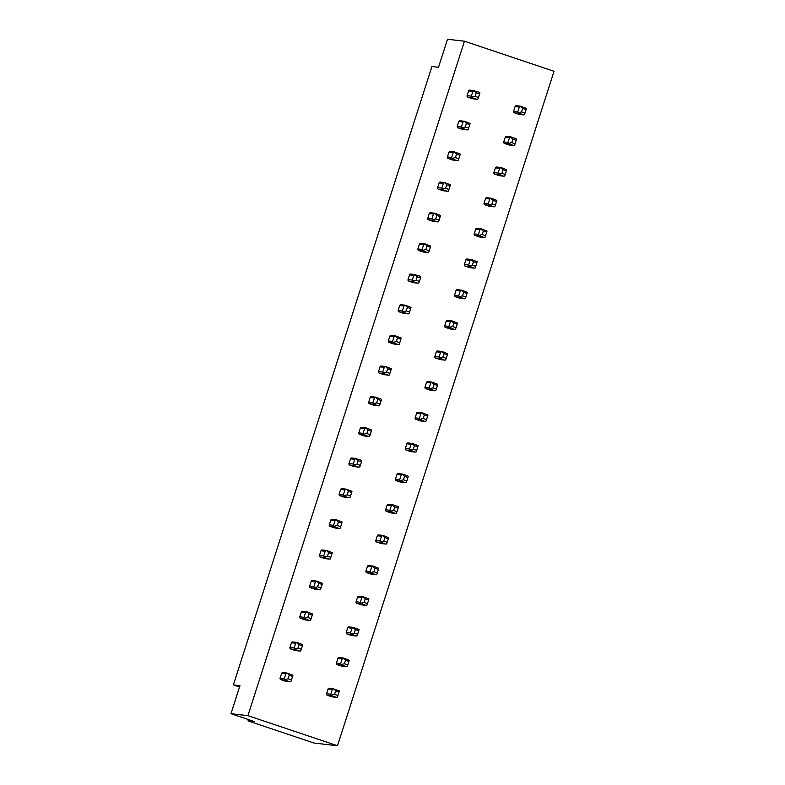 <?xml version="1.0" encoding="UTF-8"?>
<svg xmlns="http://www.w3.org/2000/svg" width="785" height="785" viewBox="0 0 785 785"><rect width="100%" height="100%" fill="white"/><g stroke="black" fill="none" stroke-linecap="round" stroke-linejoin="round"><path stroke-width="1.18" d="M554.033 71.298L337.491 745.75L247.913 715.655L464.455 41.203L554.033 71.298M248.462 719.58L248.04 720.885L313.961 743.032L337.491 745.75M289.763 681.704L285.612 681.233A1.197 1.158 -83.4 0 1 285.387 681.174L280.814 679.643A1.197 1.158 -83.4 0 1 280.088 678.142L281.609 673.412A1.197 1.158 -83.4 0 1 282.835 672.588L286.976 673.059M346.077 666.671L341.926 666.19A1.197 1.158 -83.4 0 1 341.701 666.141L337.138 664.601A1.197 1.158 -83.4 0 1 336.402 663.099L337.923 658.37A1.197 1.158 -83.4 0 1 339.159 657.545L343.29 658.026M299.605 651.05L295.454 650.569A1.197 1.158 -83.4 0 1 295.229 650.52L290.666 648.989A1.197 1.158 -83.4 0 1 289.93 647.478L291.451 642.748A1.197 1.158 -83.4 0 1 292.687 641.934L296.818 642.405M355.919 636.007L351.778 635.536A1.197 1.158 -83.4 0 1 351.543 635.477L346.98 633.946A1.197 1.158 -83.4 0 1 346.254 632.445L347.765 627.706A1.197 1.158 -83.4 0 1 349.001 626.891L353.132 627.362M309.447 620.395L305.296 619.914A1.197 1.158 -83.4 0 1 305.071 619.865L300.508 618.335A1.197 1.158 -83.4 0 1 299.772 616.824L301.293 612.094A1.197 1.158 -83.4 0 1 302.529 611.27L306.66 611.75M365.761 605.353L361.62 604.872A1.197 1.158 -83.4 0 1 361.385 604.823L356.822 603.292A1.197 1.158 -83.4 0 1 356.096 601.781L357.607 597.051A1.197 1.158 -83.4 0 1 358.843 596.237L362.974 596.708M319.289 589.741L315.138 589.26A1.197 1.158 -83.4 0 1 314.913 589.211L310.35 587.671A1.197 1.158 -83.4 0 1 309.614 586.169L311.135 581.44A1.197 1.158 -83.4 0 1 312.371 580.615L316.502 581.096M375.613 574.698L371.462 574.218A1.197 1.158 -83.4 0 1 371.226 574.169L366.664 572.638A1.197 1.158 -83.4 0 1 365.938 571.127L367.449 566.397A1.197 1.158 -83.4 0 1 368.685 565.573L372.826 566.054M329.131 559.077L324.98 558.606A1.197 1.158 -83.4 0 1 324.754 558.547L320.192 557.016A1.197 1.158 -83.4 0 1 319.456 555.515L320.977 550.776A1.197 1.158 -83.4 0 1 322.213 549.961L326.344 550.432M385.455 544.044L381.304 543.563A1.197 1.158 -83.4 0 1 381.078 543.514L376.515 541.974A1.197 1.158 -83.4 0 1 375.779 540.472L377.3 535.743A1.197 1.158 -83.4 0 1 378.537 534.919L382.668 535.399M338.973 528.423L334.822 527.942A1.197 1.158 -83.4 0 1 334.596 527.893L330.034 526.362A1.197 1.158 -83.4 0 1 329.298 524.851L330.819 520.121A1.197 1.158 -83.4 0 1 332.055 519.307L336.186 519.778M395.297 513.38L391.146 512.909A1.197 1.158 -83.4 0 1 390.92 512.85L386.357 511.32A1.197 1.158 -83.4 0 1 385.621 509.808L387.142 505.079A1.197 1.158 -83.4 0 1 388.379 504.264L392.51 504.735M348.815 497.768L344.664 497.288A1.197 1.158 -83.4 0 1 344.438 497.239L339.876 495.708A1.197 1.158 -83.4 0 1 339.14 494.197L340.661 489.467A1.197 1.158 -83.4 0 1 341.897 488.643L346.028 489.124M405.138 482.726L400.988 482.245A1.197 1.158 -83.4 0 1 400.762 482.196L396.199 480.665A1.197 1.158 -83.4 0 1 395.463 479.154L396.984 474.425A1.197 1.158 -83.4 0 1 398.221 473.61L402.352 474.081M358.657 467.114L354.506 466.633A1.197 1.158 -83.4 0 1 354.28 466.584L349.717 465.044A1.197 1.158 -83.4 0 1 348.982 463.542L350.502 458.813A1.197 1.158 -83.4 0 1 351.739 457.989L355.87 458.469M414.98 452.072L410.83 451.591A1.197 1.158 -83.4 0 1 410.604 451.542L406.041 450.011A1.197 1.158 -83.4 0 1 405.305 448.5L406.826 443.77A1.197 1.158 -83.4 0 1 408.063 442.946L412.194 443.427M368.499 436.45L364.358 435.979A1.197 1.158 -83.4 0 1 364.122 435.92L359.559 434.39A1.197 1.158 -83.4 0 1 358.823 432.878L360.344 428.149A1.197 1.158 -83.4 0 1 361.581 427.334L365.712 427.805M424.822 421.417L420.672 420.937A1.197 1.158 -83.4 0 1 420.446 420.888L415.883 419.347A1.197 1.158 -83.4 0 1 415.147 417.846L416.668 413.116A1.197 1.158 -83.4 0 1 417.905 412.292L422.036 412.773M378.341 405.796L374.2 405.315A1.197 1.158 -83.4 0 1 373.964 405.266L369.401 403.735A1.197 1.158 -83.4 0 1 368.675 402.224L370.186 397.495A1.197 1.158 -83.4 0 1 371.423 396.68L375.554 397.151M434.664 390.753L430.514 390.282A1.197 1.158 -83.4 0 1 430.288 390.224L425.725 388.693A1.197 1.158 -83.4 0 1 424.989 387.182L426.51 382.452A1.197 1.158 -83.4 0 1 427.746 381.638L431.878 382.109M388.183 375.142L384.042 374.661A1.197 1.158 -83.4 0 1 383.806 374.612L379.243 373.081A1.197 1.158 -83.4 0 1 378.517 371.57L380.028 366.84A1.197 1.158 -83.4 0 1 381.265 366.016L385.396 366.497M444.506 360.099L440.356 359.618A1.197 1.158 -83.4 0 1 440.13 359.569L435.567 358.038A1.197 1.158 -83.4 0 1 434.831 356.527L436.352 351.798A1.197 1.158 -83.4 0 1 437.588 350.983L441.719 351.454M398.034 344.487L393.884 344.007A1.197 1.158 -83.4 0 1 393.658 343.958L389.085 342.417A1.197 1.158 -83.4 0 1 388.359 340.916L389.88 336.186A1.197 1.158 -83.4 0 1 391.107 335.362L395.248 335.843M454.348 329.445L450.197 328.964A1.197 1.158 -83.4 0 1 449.972 328.915L445.409 327.384A1.197 1.158 -83.4 0 1 444.673 325.873L446.194 321.143A1.197 1.158 -83.4 0 1 447.43 320.319L451.561 320.8M407.876 313.823L403.725 313.352A1.197 1.158 -83.4 0 1 403.5 313.293L398.937 311.763A1.197 1.158 -83.4 0 1 398.201 310.252L399.722 305.522A1.197 1.158 -83.4 0 1 400.958 304.708L405.089 305.179M464.19 298.791L460.049 298.31A1.197 1.158 -83.4 0 1 459.814 298.261L455.251 296.72A1.197 1.158 -83.4 0 1 454.525 295.219L456.036 290.489A1.197 1.158 -83.4 0 1 457.272 289.665L461.403 290.146M417.718 283.169L413.567 282.688A1.197 1.158 -83.4 0 1 413.342 282.639L408.779 281.108A1.197 1.158 -83.4 0 1 408.043 279.597L409.564 274.868A1.197 1.158 -83.4 0 1 410.8 274.053L414.931 274.524M474.032 268.127L469.891 267.656A1.197 1.158 -83.4 0 1 469.656 267.597L465.093 266.066A1.197 1.158 -83.4 0 1 464.367 264.555L465.878 259.825A1.197 1.158 -83.4 0 1 467.114 259.011L471.245 259.482M427.56 252.515L423.409 252.034A1.197 1.158 -83.4 0 1 423.184 251.985L418.621 250.454A1.197 1.158 -83.4 0 1 417.885 248.943L419.406 244.213A1.197 1.158 -83.4 0 1 420.642 243.389L424.773 243.87M483.884 237.472L479.733 236.992A1.197 1.158 -83.4 0 1 479.498 236.942L474.935 235.412A1.197 1.158 -83.4 0 1 474.209 233.901L475.72 229.171A1.197 1.158 -83.4 0 1 476.956 228.356L481.097 228.827M437.402 221.861L433.251 221.38A1.197 1.158 -83.4 0 1 433.026 221.331L428.463 219.79A1.197 1.158 -83.4 0 1 427.727 218.289L429.248 213.559A1.197 1.158 -83.4 0 1 430.484 212.735L434.615 213.216M493.726 206.818L489.575 206.337A1.197 1.158 -83.4 0 1 489.349 206.288L484.777 204.757A1.197 1.158 -83.4 0 1 484.051 203.246L485.572 198.517A1.197 1.158 -83.4 0 1 486.808 197.692L490.939 198.173M447.244 191.197L443.093 190.726A1.197 1.158 -83.4 0 1 442.868 190.667L438.305 189.136A1.197 1.158 -83.4 0 1 437.569 187.625L439.09 182.895A1.197 1.158 -83.4 0 1 440.326 182.081L444.457 182.552M503.568 176.164L499.417 175.683A1.197 1.158 -83.4 0 1 499.191 175.634L494.628 174.093A1.197 1.158 -83.4 0 1 493.893 172.592L495.413 167.862A1.197 1.158 -83.4 0 1 496.65 167.038L500.781 167.519M457.086 160.542L452.935 160.061A1.197 1.158 -83.4 0 1 452.709 160.012L448.147 158.482A1.197 1.158 -83.4 0 1 447.411 156.971L448.932 152.241A1.197 1.158 -83.4 0 1 450.168 151.426L454.299 151.898M513.41 145.5L509.259 145.029A1.197 1.158 -83.4 0 1 509.033 144.97L504.47 143.439A1.197 1.158 -83.4 0 1 503.734 141.928L505.255 137.198A1.197 1.158 -83.4 0 1 506.492 136.384L510.623 136.855M466.928 129.888L462.777 129.407A1.197 1.158 -83.4 0 1 462.551 129.358L457.989 127.827A1.197 1.158 -83.4 0 1 457.253 126.316L458.774 121.587A1.197 1.158 -83.4 0 1 460.01 120.762L464.141 121.243M523.252 114.846L519.101 114.365A1.197 1.158 -83.4 0 1 518.875 114.316L514.312 112.785A1.197 1.158 -83.4 0 1 513.576 111.274L515.097 106.544A1.197 1.158 -83.4 0 1 516.334 105.73L520.465 106.201M476.77 99.234L472.619 98.753A1.197 1.158 -83.4 0 1 472.393 98.704L467.831 97.163A1.197 1.158 -83.4 0 1 467.095 95.662L468.616 90.932A1.197 1.158 -83.4 0 1 469.852 90.108L473.983 90.589M336.235 697.325L332.084 696.844A1.197 1.158 -83.4 0 1 331.859 696.795L327.296 695.265A1.197 1.158 -83.4 0 1 326.56 693.754L328.081 689.024A1.197 1.158 -83.4 0 1 329.317 688.2L333.448 688.681M337.952 695.549L337.334 697.257L336.098 697.286L331.535 695.745L330.799 694.244L332.32 689.515L333.252 688.857L339.375 690.908L337.952 695.549L334.567 694.411L335.695 690.908L339.071 692.046M333.782 688.739L335.695 690.908M336.343 697.345L331.859 696.795M331.221 695.196L334.567 694.411M292.599 676.434L291.471 679.938L288.095 678.799L289.214 675.296L292.599 676.434L292.893 675.296L287.3 673.128L289.214 675.296M289.861 681.733L290.862 681.635L291.471 679.938M285.387 681.174L289.616 681.665L285.053 680.134L284.317 678.623L285.838 673.893L287.3 673.128M284.739 679.584L288.095 678.799M239.553 686.983L233.38 684.913L431.927 66.519L438.511 67.275L447.509 39.25L464.455 41.203M347.794 664.895L347.176 666.593L345.94 666.622L341.063 664.542L340.641 663.59L342.162 658.86L343.104 658.203L345.537 660.254L348.913 661.392L347.794 664.895L344.409 663.757L345.537 660.254M341.063 664.542L344.409 663.757M343.624 658.085L349.217 660.254L348.913 661.392M346.185 666.691L341.701 666.141M302.441 645.77L301.312 649.273L297.937 648.145L299.056 644.642L302.441 645.77L302.735 644.642L297.142 642.473L299.056 644.642M299.703 651.069L300.704 650.981L301.312 649.273M295.229 650.52L299.458 651.01L294.895 649.48L294.169 647.968L295.68 643.239L297.142 642.473M294.581 648.92L297.937 648.145M357.636 634.241L357.028 635.938L355.782 635.968L350.905 633.887L350.483 632.926L352.004 628.196L352.946 627.539L355.379 629.599L358.755 630.728L357.636 634.241L354.251 633.102L355.379 629.599M350.905 633.887L354.251 633.102M353.466 627.431L359.059 629.599L358.755 630.728M356.027 636.027L351.543 635.477M312.283 615.116L311.154 618.619L307.779 617.481L308.897 613.978L312.283 615.116L312.577 613.978L306.994 611.809L308.897 613.978M309.545 620.415L310.546 620.327L311.154 618.619M305.071 619.865L309.3 620.356L304.737 618.815L304.011 617.314L305.522 612.585L306.994 611.809M304.433 618.266L307.779 617.481M367.478 603.577L366.87 605.284L365.624 605.313L360.747 603.223L360.325 602.272L361.846 597.542L362.788 596.885L365.221 598.935L368.607 600.074L367.478 603.577L364.093 602.448L365.221 598.935M360.747 603.223L364.093 602.448M363.308 596.777L368.901 598.945L368.607 600.074M365.869 605.372L361.385 604.823M322.125 584.462L320.996 587.965L317.621 586.827L318.739 583.324L322.125 584.462L322.419 583.324L316.836 581.155L318.739 583.324M319.387 589.761L320.388 589.663L320.996 587.965M314.913 589.211L319.142 589.692L314.579 588.161L313.853 586.66L315.364 581.93L316.836 581.155M314.275 587.612L317.621 586.827M377.32 572.922L376.712 574.63L375.465 574.659L370.589 572.569L370.167 571.617L371.688 566.888L372.63 566.23L375.063 568.281L378.448 569.419L377.32 572.922L373.945 571.784L375.063 568.281M370.589 572.569L373.945 571.784M373.15 566.113L378.743 568.281L378.448 569.419M375.711 574.718L371.226 574.169M331.967 553.808L330.838 557.311L327.463 556.172L328.591 552.669L331.967 553.808L332.271 552.669L326.678 550.501L328.591 552.669M329.229 559.097L330.23 559.008L330.838 557.311M324.754 558.547L328.993 559.038L324.421 557.507L323.695 555.996L325.216 551.266L326.678 550.501M324.117 556.957L327.463 556.172M387.162 542.268L386.554 543.966L385.307 543.995L380.431 541.915L380.009 540.963L381.53 536.234L382.472 535.576L384.905 537.627L388.29 538.765L387.162 542.268L383.786 541.13L384.905 537.627M380.431 541.915L383.786 541.13M382.992 535.458L388.585 537.627L388.29 538.765M385.553 544.064L381.078 543.514M341.809 523.144L340.68 526.647L337.305 525.518L338.433 522.015L341.809 523.144L342.113 522.015L336.52 519.847L338.433 522.015M339.071 528.442L340.072 528.354L340.68 526.647M334.596 527.893L338.835 528.384L334.273 526.853L333.537 525.342L335.058 520.612L336.52 519.847M333.959 526.293L337.305 525.518M397.004 511.614L396.396 513.312L395.149 513.341L390.282 511.261L389.86 510.299L391.372 505.569L392.314 504.912L394.747 506.973L398.132 508.101L397.004 511.614L393.628 510.476L394.747 506.973M390.282 511.261L393.628 510.476M392.843 504.804L397.406 506.335L398.427 506.973L398.132 508.101M395.395 513.4L390.92 512.85M351.651 492.489L350.532 495.992L347.147 494.854L348.275 491.351L351.651 492.489L351.955 491.351L346.362 489.183L348.275 491.351M348.923 497.788L349.914 497.7L350.532 495.992M344.438 497.239L348.677 497.729L344.115 496.189L343.379 494.687L344.9 489.958L346.362 489.183M343.801 495.639L347.147 494.854M406.846 480.95L406.237 482.657L404.991 482.687L400.124 480.597L399.702 479.645L401.213 474.915L402.155 474.258L404.589 476.309L407.974 477.447L406.846 480.95L403.47 479.821L404.589 476.309M400.124 480.597L403.47 479.821M402.685 474.15L407.248 475.681L408.269 476.318L407.974 477.447M405.237 482.746L400.762 482.196M361.492 461.835L360.374 465.338L356.989 464.2L358.117 460.697L361.492 461.835L361.797 460.697L360.766 460.059L355.674 458.646L358.117 460.697M358.765 467.134L359.756 467.036L360.374 465.338M354.28 466.584L358.519 467.065L353.957 465.534L353.221 464.033L354.741 459.303L356.204 458.528M353.642 464.985L356.989 464.2M416.688 450.296L416.079 451.993L414.833 452.032L409.966 449.942L409.544 448.991L411.055 444.261L411.997 443.603L414.441 445.654L417.816 446.793L416.688 450.296L413.312 449.157L414.441 445.654M409.966 449.942L413.312 449.157M412.527 443.486L418.12 445.654L417.816 446.793M415.079 452.091L410.604 451.542M371.334 431.171L370.216 434.684L366.83 433.546L367.959 430.043L371.334 431.171L371.639 430.043L366.046 427.874L367.959 430.043M368.607 436.47L369.598 436.382L370.216 434.684M364.122 435.92L368.361 436.411L363.798 434.88L363.062 433.369L364.583 428.639L366.046 427.874M363.484 434.331L366.83 433.546M426.53 419.641L425.921 421.339L424.685 421.368L419.808 419.288L419.386 418.336L420.907 413.597L421.839 412.949L424.283 415L427.658 416.138L426.53 419.641L423.154 418.503L424.283 415M419.808 419.288L423.154 418.503M422.369 412.832L427.962 415L427.658 416.138M424.921 421.437L420.446 420.888M381.176 400.517L380.058 404.02L376.672 402.891L377.801 399.379L381.176 400.517L381.481 399.388L380.45 398.751L375.367 397.328L377.801 399.379M378.448 405.816L379.449 405.727L380.058 404.02M373.964 405.266L378.203 405.757L373.64 404.226L372.904 402.715L374.425 397.985L375.887 397.22M373.326 403.667L376.672 402.891M436.382 388.987L435.763 390.685L434.527 390.714L429.65 388.634L429.228 387.672L430.749 382.943L431.681 382.285L434.125 384.346L437.5 385.474L436.382 388.987L432.996 387.849L434.125 384.346M429.65 388.634L432.996 387.849M432.211 382.177L437.804 384.346L437.5 385.474M434.762 390.773L430.288 390.224M391.028 369.863L389.9 373.366L386.514 372.227L387.643 368.724L391.028 369.863L391.322 368.724L385.729 366.556L387.643 368.724M388.29 375.161L389.291 375.073L389.9 373.366M383.806 374.612L388.045 375.102L383.482 373.562L382.746 372.061L384.267 367.331L385.729 366.556M383.168 373.012L386.514 372.227M446.223 358.323L445.605 360.03L444.369 360.06L439.492 357.97L439.07 357.018L440.591 352.288L441.523 351.631L443.967 353.682L447.342 354.82L446.223 358.323L442.838 357.195L443.967 353.682M439.492 357.97L442.838 357.195M442.053 351.523L447.646 353.692L447.342 354.82M444.614 360.119L440.13 359.569M400.87 339.208L399.742 342.711L396.366 341.573L397.485 338.07L400.87 339.208L401.164 338.07L395.571 335.901L397.485 338.07M398.132 344.507L399.133 344.409L399.742 342.711M393.658 343.958L397.887 344.438L393.324 342.908L392.588 341.406L394.109 336.667L395.571 335.901M393.01 342.358L396.366 341.573M456.065 327.669L455.447 329.366L454.211 329.406L449.334 327.316L448.912 326.364L450.433 321.634L451.375 320.977L453.808 323.027L457.184 324.166L456.065 327.669L452.68 326.531L453.808 323.027M449.334 327.316L452.68 326.531M451.895 320.859L457.488 323.027L457.184 324.166M454.456 329.464L449.972 328.915M410.712 308.544L409.584 312.057L406.208 310.919L407.327 307.416L410.712 308.544L411.006 307.416L405.413 305.247L407.327 307.416M407.974 313.843L408.975 313.755L409.584 312.057M403.5 313.293L407.729 313.784L403.166 312.253L402.43 310.742L403.951 306.013L405.413 305.247M402.852 311.704L406.208 310.919M465.907 297.015L465.299 298.712L464.053 298.742L459.176 296.661L458.754 295.7L460.275 290.97L461.217 290.322L463.65 292.373L467.026 293.512L465.907 297.015L462.522 295.876L463.65 292.373M459.176 296.661L462.522 295.876M461.737 290.205L467.33 292.373L467.026 293.512M464.298 298.81L459.814 298.261M420.554 277.89L419.425 281.393L416.05 280.265L417.169 276.752L420.554 277.89L420.848 276.762L419.828 276.124L414.735 274.701L417.169 276.752M417.816 283.189L418.817 283.1L419.425 281.393M413.342 282.639L417.571 283.13L413.008 281.599L412.282 280.088L413.793 275.358L415.265 274.593M412.704 281.04L416.05 280.265M475.749 266.351L475.141 268.058L473.895 268.087L469.018 266.007L468.596 265.045L470.117 260.316L471.059 259.658L473.492 261.719L476.878 262.847L475.749 266.351L472.364 265.222L473.492 261.719M469.018 266.007L472.364 265.222M471.579 259.55L477.172 261.719L476.878 262.847M474.14 268.146L469.656 267.597M430.396 247.236L429.267 250.739L425.892 249.601L427.011 246.097L430.396 247.236L430.69 246.097L425.107 243.929L427.011 246.097M427.658 252.535L428.659 252.436L429.267 250.739M423.184 251.985L427.413 252.476L422.85 250.935L422.124 249.434L423.635 244.704L425.107 243.929M422.546 250.386L425.892 249.601M485.591 235.696L484.983 237.404L483.737 237.433L478.86 235.343L478.438 234.391L479.959 229.662L480.901 229.004L483.334 231.055L486.72 232.193L485.591 235.696L482.206 234.558L483.334 231.055M478.86 235.343L482.206 234.558M481.421 228.896L487.014 231.065L486.72 232.193M483.982 237.492L479.498 236.942M440.238 216.581L439.109 220.085L435.734 218.946L436.862 215.443L440.238 216.581L440.542 215.443L434.949 213.275L436.862 215.443M437.5 221.88L438.501 221.782L439.109 220.085M433.026 221.331L437.255 221.812L432.692 220.281L431.966 218.77L433.487 214.04L434.949 213.275M432.388 219.731L435.734 218.946M495.433 205.042L494.825 206.74L493.579 206.779L488.702 204.689L488.28 203.737L489.801 199.007L490.743 198.35L493.176 200.401L496.562 201.539L495.433 205.042L492.058 203.904L493.176 200.401M488.702 204.689L492.058 203.904M491.263 198.232L496.856 200.401L496.562 201.539M493.824 206.838L489.349 206.288M450.08 185.917L448.951 189.42L445.576 188.292L446.704 184.789L450.08 185.917L450.384 184.789L444.791 182.62L446.704 184.789M447.342 191.216L448.343 191.128L448.951 189.42M442.868 190.667L447.107 191.157L442.544 189.627L441.808 188.115L443.329 183.386L444.791 182.62M442.23 189.077L445.576 188.292M505.275 174.388L504.667 176.085L503.42 176.115L498.553 174.035L498.132 173.073L499.643 168.343L500.585 167.696L503.018 169.746L506.404 170.885L505.275 174.388L501.9 173.249L503.018 169.746M498.553 174.035L501.9 173.249M501.115 167.578L506.698 169.746L506.404 170.885M503.666 176.183L499.191 175.634M459.922 155.263L458.803 158.766L455.418 157.628L456.546 154.125L459.922 155.263L460.226 154.135L459.196 153.497L454.103 152.074L456.546 154.125M457.194 160.562L458.185 160.474L458.803 158.766M452.709 160.012L456.948 160.503L452.386 158.972L451.65 157.461L453.171 152.732L454.633 151.966M452.072 158.413L455.418 157.628M515.117 143.724L514.509 145.431L513.262 145.46L508.395 143.37L507.973 142.419L509.485 137.689L510.427 137.032L512.86 139.092L516.245 140.221L515.117 143.724L511.741 142.595L512.86 139.092M508.395 143.37L511.741 142.595M510.957 136.924L515.519 138.454L516.54 139.092L516.245 140.221M513.508 145.519L509.033 144.97M469.764 124.609L468.645 128.112L465.26 126.974L466.388 123.471L469.764 124.609L470.068 123.471L464.475 121.302L466.388 123.471M467.036 129.908L468.027 129.81L468.645 128.112M462.551 129.358L466.79 129.849L462.228 128.308L461.492 126.807L463.013 122.077L464.475 121.302M461.914 127.759L465.26 126.974M524.959 113.069L524.351 114.777L523.104 114.806L518.237 112.716L517.815 111.764L519.327 107.035L520.269 106.377L522.702 108.428L526.087 109.566L524.959 113.069L521.583 111.931L522.702 108.428M518.237 112.716L521.583 111.931M520.798 106.26L526.392 108.438L526.087 109.566M523.35 114.865L518.875 114.316M479.606 93.955L478.487 97.458L475.102 96.319L476.23 92.816L479.606 93.955L479.91 92.816L478.879 92.179L473.797 90.766L476.23 92.816M476.878 99.253L477.869 99.155L478.487 97.458M472.393 98.704L476.632 99.185L472.07 97.654L471.334 96.143L472.855 91.413L474.317 90.648M471.756 97.104L475.102 96.319M233.38 684.913L239.965 685.668L230.967 713.702L247.913 715.655M230.967 713.702L254.634 721.65L248.04 720.885M327.296 695.265L331.535 695.745M326.56 693.754L330.799 694.244M328.081 689.024L332.32 689.515M281.609 673.412L285.838 673.893M280.088 678.142L284.317 678.623M280.814 679.643L285.053 680.134M336.402 663.099L340.641 663.59M337.923 658.37L342.162 658.86M337.138 664.601L341.377 665.091M291.451 642.748L295.68 643.239M289.93 647.478L294.169 647.968M290.666 648.989L294.895 649.48M346.254 632.445L350.483 632.926M347.765 627.706L352.004 628.196M346.98 633.946L351.219 634.437M301.293 612.094L305.522 612.585M299.772 616.824L304.011 617.314M300.508 618.335L304.737 618.815M356.096 601.781L360.325 602.272M357.607 597.051L361.846 597.542M356.822 603.292L361.061 603.783M311.135 581.44L315.364 581.93M309.614 586.169L313.853 586.66M310.35 587.671L314.579 588.161M365.938 571.127L370.167 571.617M367.449 566.397L371.688 566.888M366.664 572.638L370.903 573.119M320.977 550.776L325.216 551.266M319.456 555.515L323.695 555.996M320.192 557.016L324.421 557.507M375.779 540.472L380.009 540.963M377.3 535.743L381.53 536.234M376.515 541.974L380.745 542.464M330.819 520.121L335.058 520.612M329.298 524.851L333.537 525.342M330.034 526.362L334.273 526.853M385.621 509.808L389.86 510.299M387.142 505.079L391.372 505.569M386.357 511.32L390.587 511.81M340.661 489.467L344.9 489.958M339.14 494.197L343.379 494.687M339.876 495.708L344.115 496.189M395.463 479.154L399.702 479.645M396.984 474.425L401.213 474.915M396.199 480.665L400.428 481.156M350.502 458.813L354.741 459.303M348.982 463.542L353.221 464.033M349.717 465.044L353.957 465.534M405.305 448.5L409.544 448.991M406.826 443.77L411.055 444.261M406.041 450.011L410.27 450.492M360.344 428.149L364.583 428.639M358.823 432.878L363.062 433.369M359.559 434.39L363.798 434.88M415.147 417.846L419.386 418.336M416.668 413.116L420.907 413.597M415.883 419.347L420.122 419.838M370.186 397.495L374.425 397.985M368.675 402.224L372.904 402.715M369.401 403.735L373.64 404.226M424.989 387.182L429.228 387.672M426.51 382.452L430.749 382.943M425.725 388.693L429.964 389.183M380.028 366.84L384.267 367.331M378.517 371.57L382.746 372.061M379.243 373.081L383.482 373.562M434.831 356.527L439.07 357.018M436.352 351.798L440.591 352.288M435.567 358.038L439.806 358.529M389.88 336.186L394.109 336.667M388.359 340.916L392.588 341.406M389.085 342.417L393.324 342.908M444.673 325.873L448.912 326.364M446.194 321.143L450.433 321.634M445.409 327.384L449.648 327.865M399.722 305.522L403.951 306.013M398.201 310.252L402.43 310.742M398.937 311.763L403.166 312.253M454.525 295.219L458.754 295.7M456.036 290.489L460.275 290.97M455.251 296.72L459.49 297.211M409.564 274.868L413.793 275.358M408.043 279.597L412.282 280.088M408.779 281.108L413.008 281.599M464.367 264.555L468.596 265.045M465.878 259.825L470.117 260.316M465.093 266.066L469.332 266.557M419.406 244.213L423.635 244.704M417.885 248.943L422.124 249.434M418.621 250.454L422.85 250.935M474.209 233.901L478.438 234.391M475.72 229.171L479.959 229.662M474.935 235.412L479.174 235.902M429.248 213.559L433.487 214.04M427.727 218.289L431.966 218.77M428.463 219.79L432.692 220.281M484.051 203.246L488.28 203.737M485.572 198.517L489.801 199.007M484.777 204.757L489.016 205.238M439.09 182.895L443.329 183.386M437.569 187.625L441.808 188.115M438.305 189.136L442.544 189.627M493.893 172.592L498.132 173.073M495.413 167.862L499.643 168.343M494.628 174.093L498.858 174.584M448.932 152.241L453.171 152.732M447.411 156.971L451.65 157.461M448.147 158.482L452.386 158.972M503.734 141.928L507.973 142.419M505.255 137.198L509.485 137.689M504.47 143.439L508.7 143.93M458.774 121.587L463.013 122.077M457.253 126.316L461.492 126.807M457.989 127.827L462.228 128.308M513.576 111.274L517.815 111.764M515.097 106.544L519.327 107.035M514.312 112.785L518.542 113.275M468.616 90.932L472.855 91.413M467.095 95.662L471.334 96.143M467.831 97.163L472.07 97.654"/></g></svg>
